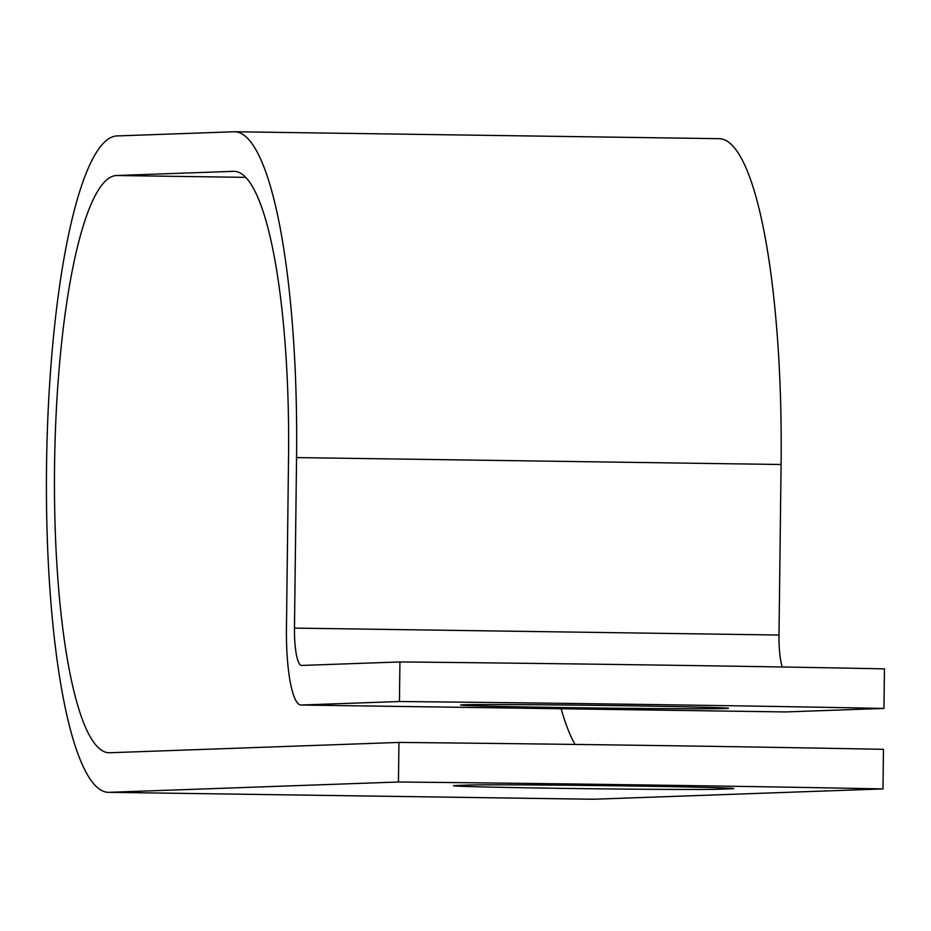 <?xml version="1.0" encoding="UTF-8"?>
<svg xmlns="http://www.w3.org/2000/svg" width="931" height="931" viewBox="0 0 931 931"><rect width="100%" height="100%" fill="white"/><g stroke="black" fill="none" stroke-linecap="round" stroke-linejoin="round"><path stroke-width="1.4" d="M627.005 785.95A133.936 1.327 -179.3 0 0 468.724 785.042L456.155 785.496A133.936 1.327 -179.3 0 0 453.374 785.729A133.936 1.327 -179.3 0 0 573.647 788.522A133.936 1.327 -179.3 0 0 718.441 789.244L731.01 788.79A133.936 1.327 -179.3 0 0 733.791 788.557A133.936 1.327 -179.3 0 0 627.005 785.95M621.71 705.698A133.936 1.327 0.7 0 1 728.484 708.293A133.936 1.327 0.7 0 1 567.421 707.63A133.936 1.327 0.7 0 1 460.636 705.023A133.936 1.327 0.7 0 1 621.71 705.698M301.155 705.023L785.683 711.936L883.961 708.433A577.301 5.714 -179.3 0 0 399.446 701.52L301.155 705.023A77.192 15.641 90.8 0 1 301.004 705.035A77.192 15.641 90.8 0 1 286.457 628.402L288.54 457.877A288.645 58.467 -89.2 0 0 234.158 171.339A288.645 58.467 -89.2 0 0 233.565 171.339L116.573 175.517A288.645 58.467 -89.2 0 0 54.568 464.755A288.645 58.467 -89.2 0 0 108.927 752.748A288.645 58.467 -89.2 0 0 109.521 752.748L398.945 742.426A577.301 5.714 0.7 0 1 883.472 749.339L882.984 788.918L593.559 799.24A328.236 66.485 -89.2 0 1 592.884 799.24L108.368 792.328A328.236 66.485 -89.2 0 0 109.043 792.328L398.456 782.005A577.301 5.714 0.7 0 1 882.984 788.918M399.446 701.52L399.923 661.941A577.301 5.714 0.7 0 1 884.45 668.854L883.961 708.433M399.923 661.941L301.644 665.444A37.612 7.623 90.8 0 1 301.563 665.444A37.612 7.623 90.8 0 1 294.475 628.111L296.558 457.587A328.236 66.485 -89.2 0 0 234.728 131.76A328.236 66.485 -89.2 0 0 234.053 131.76L117.062 135.938A328.236 66.485 -89.2 0 0 46.55 464.837A328.236 66.485 -89.2 0 0 108.368 792.328M782.261 666.992A37.612 7.623 90.8 0 1 779.003 635.023L781.086 464.499A328.236 66.485 -89.2 0 0 719.244 138.672L234.728 131.76M561.149 708.747A288.645 58.467 -89.2 0 0 575.09 744.428M398.456 782.005L398.945 742.426M109.043 792.328L593.559 799.24M116.573 175.517L245.796 177.356M233.565 171.339L234.752 171.362M294.475 628.111L779.003 635.023M296.558 457.587L781.086 464.499M718.453 787.754L718.441 789.244M301.004 705.035L785.52 711.947"/></g></svg>
